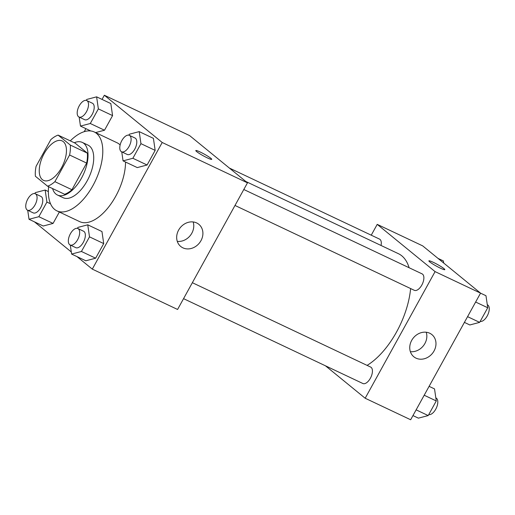 <?xml version="1.0" encoding="UTF-8"?>
<svg xmlns="http://www.w3.org/2000/svg" width="515" height="515" viewBox="0 0 515 515"><rect width="100%" height="100%" fill="white"/><g stroke="black" fill="none" stroke-linecap="round" stroke-linejoin="round"><path stroke-width="0.77" d="M42.359 179.651A21.823 10.963 115.3 0 1 43.53 154.758A21.823 10.963 115.3 0 1 62.18 140.936A21.823 10.963 115.3 0 1 62.753 165.347A21.823 10.963 115.3 0 1 43.511 180.379A21.823 10.963 115.3 0 1 42.359 179.651M54.893 181.66L69.602 155.009A28.164 14.15 115.3 0 0 70.291 145.056L58.111 135.11A28.164 14.15 115.3 0 0 50.798 139.655L36.089 166.306A28.164 14.15 115.3 0 0 35.4 176.259L47.573 186.205A28.164 14.15 115.3 0 0 54.893 181.66L71.946 189.732L86.655 163.081L69.602 155.009M71.946 189.732A28.164 14.15 115.3 0 1 64.633 194.277L47.573 186.205M86.655 163.081A28.164 14.15 115.3 0 0 87.344 153.122L75.171 143.176L58.111 135.11M52.575 188.574A29.091 14.613 -64.7 0 0 57.455 195.024A29.091 14.613 -64.7 0 0 83.108 174.978A29.091 14.613 -64.7 0 0 82.342 142.43A29.091 14.613 -64.7 0 0 74.257 142.745M82.342 142.43L88.026 145.121A29.091 14.613 115.3 0 1 88.792 177.669A29.091 14.613 115.3 0 1 63.139 197.715L57.455 195.024M87.344 153.122L70.291 145.056M70.298 140.872A43.64 21.92 115.3 0 1 94.251 131.969A43.64 21.92 115.3 0 1 95.397 180.797A43.64 21.92 115.3 0 1 56.92 210.867A43.64 21.92 115.3 0 1 54.616 209.405A43.64 21.92 115.3 0 1 48.61 186.7M94.251 131.969L116.989 142.732A43.64 21.92 115.3 0 1 120.13 144.94M125.544 162.045A43.64 21.92 115.3 0 1 109.083 206.464A43.64 21.92 115.3 0 1 79.658 221.624L56.92 210.867M76.98 256.605L92.301 269.12L162.206 142.494L104.345 95.243L102.041 99.414M85.896 128.653L84.235 131.673M34.447 221.849L71.308 251.97M27.713 210.281L29.027 219.281L43.234 226.008L53.058 223.426L59.354 212.019L53.058 223.426L38.844 216.699L46.916 202.08L45.166 190.041L35.342 192.629L34.814 193.589M79.162 117.085L80.469 126.091L90.292 123.503L104.506 130.231L95.545 132.587L104.506 130.231L112.573 115.605L110.828 103.573L96.614 96.846L86.79 99.434L86.263 100.393M121.746 151.861L123.059 160.867L137.267 167.594L147.09 165.006L155.163 150.386L153.412 138.348L139.198 131.621L129.374 134.209L128.847 135.168M70.298 245.056L71.611 254.062L85.825 260.783L95.642 258.202L103.715 243.582L101.964 231.544L87.75 224.817L77.932 227.405L77.398 228.364M207.378 157.905A9.09 0.972 -151.1 0 1 199.395 153.509A9.09 0.972 -151.1 0 1 195.803 150.56A9.09 0.972 -151.1 0 1 204.236 154.107A9.09 0.972 -151.1 0 1 211.723 159.347A9.09 0.972 -151.1 0 1 207.378 157.905M92.301 269.12L177.578 309.47L247.477 182.844L162.206 142.494M247.477 182.844L189.617 135.593L104.345 95.243M211.723 159.354A9.09 0.972 28.9 0 0 204.23 154.107A9.09 0.972 28.9 0 0 195.803 150.567M178.608 230.108A14.304 12.27 -50.8 0 1 198.835 224.315A14.304 12.27 -50.8 0 1 199.292 243.157A14.304 12.27 -50.8 0 1 180.739 246.473A14.304 12.27 -50.8 0 1 178.608 230.108M177.282 241.374A14.304 12.27 129.2 0 0 190.151 235.69A14.304 12.27 129.2 0 0 193.151 221.952M245.803 181.48L398.449 253.708A63.712 32.007 115.3 0 1 409.103 267.723M410.616 288.555A63.712 32.007 115.3 0 1 367.092 365.386M183.546 298.649L362.875 383.508A9.09 4.564 -64.7 0 0 370.646 377.746A9.09 4.564 -64.7 0 0 371.135 367.375A9.09 4.564 -64.7 0 0 370.652 367.066L192.353 282.696M229.349 168.038L379.516 239.095A9.09 4.564 115.3 0 1 381.042 245.468M243.801 189.501L422.1 273.877A9.09 4.564 115.3 0 1 422.339 284.048A9.09 4.564 115.3 0 1 414.324 290.312L234.995 205.453M371.244 235.181L377.218 224.366L422.693 245.88L480.553 293.138L435.078 271.617L377.218 224.366M325.448 365.792L365.174 398.237L435.078 271.617M365.174 398.237L410.655 419.757L480.553 293.138M415.991 358.137A14.304 12.27 -50.8 0 1 413.822 356.766A14.304 12.27 -50.8 0 1 413.358 337.924A14.304 12.27 -50.8 0 1 431.911 334.608A14.304 12.27 -50.8 0 1 433.263 352.247A14.304 12.27 -50.8 0 1 415.991 358.137M429.735 261.884A9.09 0.972 -151.1 0 1 428.886 260.854A9.09 0.972 -151.1 0 1 437.312 264.395A9.09 0.972 -151.1 0 1 444.799 269.641A9.09 0.972 -151.1 0 1 438.471 267.221A9.09 0.972 -151.1 0 1 429.735 261.884M410.365 351.668A14.304 12.27 129.2 0 0 423.227 345.983A14.304 12.27 129.2 0 0 426.227 332.239M444.799 269.641A9.09 0.972 28.9 0 0 437.312 264.401A9.09 0.972 28.9 0 0 428.879 260.854M412.959 415.586L418.386 418.154L428.21 415.566L436.276 400.947L434.531 388.909L429.104 386.347M428.21 415.566L416.126 409.85M436.276 400.947L424.199 395.23M435.838 397.915L436.031 398.005A9.09 4.564 115.3 0 1 436.482 407.713A9.09 4.564 115.3 0 1 428.738 414.607M464.408 322.39L469.835 324.959L479.652 322.371L487.724 307.751L485.973 295.719L480.547 293.151M479.652 322.371L467.569 316.654M487.724 307.751L475.641 302.035M487.287 304.719L487.48 304.809A9.09 4.564 115.3 0 1 487.924 314.517A9.09 4.564 115.3 0 1 480.186 321.411M443.692 263.03L443.389 260.938L438.02 258.395M71.611 254.062L81.434 251.475L89.501 236.855L87.75 224.817M77.887 228.531L83.572 231.222A9.09 4.564 115.3 0 1 83.81 241.393A9.09 4.564 115.3 0 1 75.795 247.657L70.104 244.966A9.09 4.564 115.3 0 1 69.628 244.664A9.09 4.564 115.3 0 1 70.117 234.293A9.09 4.564 115.3 0 1 77.887 228.531A9.09 4.564 115.3 0 1 78.126 238.703A9.09 4.564 115.3 0 1 70.104 244.966M85.825 260.783L95.642 258.202L81.434 251.475M95.642 258.202L103.715 243.582L89.501 236.855M103.715 243.582L101.964 231.544M123.059 160.867L132.876 158.279L140.949 143.659L139.198 131.621M129.329 135.336L135.014 138.026A9.09 4.564 115.3 0 1 135.258 148.198A9.09 4.564 115.3 0 1 127.237 154.461L121.553 151.77A9.09 4.564 115.3 0 1 121.077 151.468A9.09 4.564 115.3 0 1 121.566 141.097A9.09 4.564 115.3 0 1 129.329 135.336A9.09 4.564 115.3 0 1 129.574 145.507A9.09 4.564 115.3 0 1 121.553 151.77M137.267 167.594L147.09 165.006L132.876 158.279M147.09 165.006L155.163 150.386L140.949 143.659M155.163 150.386L153.412 138.348M29.027 219.281L38.844 216.699M35.297 193.756L40.981 196.447A9.09 4.564 115.3 0 1 41.226 206.618A9.09 4.564 115.3 0 1 33.205 212.882L27.52 210.191A9.09 4.564 115.3 0 1 27.044 209.888A9.09 4.564 115.3 0 1 27.533 199.517A9.09 4.564 115.3 0 1 35.297 193.756A9.09 4.564 115.3 0 1 35.535 203.927A9.09 4.564 115.3 0 1 27.52 210.191M48.359 191.554L45.166 190.041M43.234 226.008L53.058 223.426M50.534 203.792L46.916 202.08M90.292 123.503L98.365 108.884L96.614 96.846M86.745 100.56L92.43 103.251A9.09 4.564 115.3 0 1 92.668 113.422A9.09 4.564 115.3 0 1 84.653 119.686L78.969 116.995A9.09 4.564 115.3 0 1 78.486 116.693A9.09 4.564 115.3 0 1 78.975 106.322A9.09 4.564 115.3 0 1 86.745 100.56A9.09 4.564 115.3 0 1 86.984 110.731A9.09 4.564 115.3 0 1 78.969 116.995M90.794 130.971L80.469 126.091M104.506 130.231L112.573 115.605L98.365 108.884M112.573 115.605L110.828 103.573"/></g></svg>
